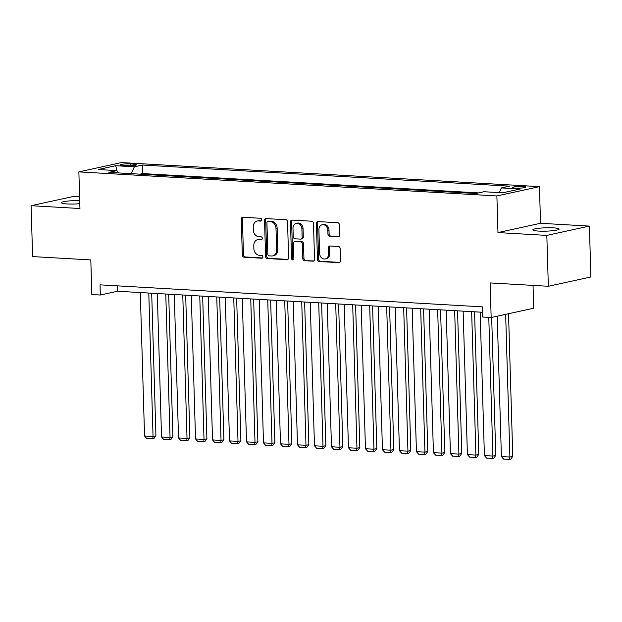 <?xml version="1.0" encoding="UTF-8"?>
<svg xmlns="http://www.w3.org/2000/svg" width="622" height="622" viewBox="0 0 622 622"><rect width="100%" height="100%" fill="white"/><g stroke="black" fill="none" stroke-linecap="round" stroke-linejoin="round"><path stroke-width="0.93" d="M261.8 219.737A1.407 1.158 -102.3 0 0 260.587 218.275L242.868 217.257A2.014 1.648 -102.3 0 0 241.258 219.154L242.323 255.113A2.014 1.648 -102.3 0 0 244.049 257.205L261.776 258.223A1.407 1.158 -102.3 0 0 261.691 255.432L259.397 255.3A6.445 5.279 -102.3 0 1 253.869 248.598L253.784 245.604A6.445 5.279 -102.3 0 1 257.741 239.61A6.445 5.279 -102.3 0 1 258.931 239.517L261.224 239.649A1.407 1.158 -102.3 0 0 261.139 236.85L258.845 236.718A6.445 5.279 -102.3 0 1 253.317 230.023L253.232 227.022A6.445 5.279 -102.3 0 1 257.189 221.028A6.445 5.279 -102.3 0 1 258.379 220.934L260.672 221.067A1.407 1.158 -102.3 0 0 261.8 219.737M553.378 227.862A13.14 1.679 -1.7 0 0 539.842 228.165A13.14 1.679 -1.7 0 0 532.883 229.86A13.14 1.679 -1.7 0 0 538.652 231.081A13.14 1.679 -1.7 0 0 552.196 230.778A13.14 1.679 -1.7 0 0 559.147 229.083A13.14 1.679 -1.7 0 0 553.378 227.862M79.717 200.626A13.14 1.679 -1.7 0 0 61.337 202.718A13.14 1.679 -1.7 0 0 67.106 203.93A13.14 1.679 -1.7 0 0 79.81 203.705M522.978 186.491A6.57 0.84 -1.7 0 0 516.206 186.647A6.57 0.84 -1.7 0 0 512.73 187.494A6.57 0.84 -1.7 0 0 515.615 188.101A6.57 0.84 -1.7 0 0 522.387 187.953A6.57 0.84 -1.7 0 0 525.862 187.105A6.57 0.84 -1.7 0 0 522.978 186.491M338.111 236.795A2.014 1.648 -102.3 0 0 339.713 234.891L339.418 224.806A2.014 1.648 -102.3 0 0 337.692 222.715L318.005 221.58A2.014 1.648 -102.3 0 0 316.396 223.477L317.469 259.436A2.014 1.648 -102.3 0 0 319.195 261.528L338.873 262.663A2.014 1.648 -102.3 0 0 340.483 260.766L340.125 248.575A2.014 1.648 -102.3 0 0 338.399 246.483L329.971 246.001A2.014 1.648 -102.3 0 0 328.362 247.898L328.54 253.947A5.388 4.416 -102.3 0 1 325.228 258.954A5.388 4.416 -102.3 0 1 319.622 253.426L318.915 229.759A5.388 4.416 -102.3 0 1 322.227 224.752A5.388 4.416 -102.3 0 1 327.841 230.272L327.957 234.214A2.014 1.648 -102.3 0 0 329.683 236.313L338.827 236.64M79.608 196.746L73.66 196.404L31.1 205.703L32.608 256.583L90.812 259.934L91.838 294.533L100.336 295.015L100.033 284.845L482.369 306.856L482.664 317.026L491.162 317.515L533.73 308.217L533.046 285.389M546.824 235.396L589.392 226.097L540.534 223.282L497.973 232.581L546.824 235.396L548.34 286.275L490.136 282.924L491.162 317.515M497.973 232.581L496.885 195.946L78.87 171.882L121.43 162.583L539.445 186.647L496.885 195.946M31.1 205.703L79.95 208.518L78.87 171.882M287.543 221.821A2.014 1.648 -102.3 0 0 285.817 219.729L266.138 218.594A2.014 1.648 -102.3 0 0 264.529 220.491L265.594 256.451A2.014 1.648 -102.3 0 0 267.32 258.542L287.006 259.677A2.014 1.648 -102.3 0 0 288.608 257.78L287.543 221.821M292.068 220.087L311.754 221.222A2.014 1.648 -102.3 0 1 313.48 223.314L314.545 259.273A2.014 1.648 -102.3 0 1 312.936 261.17L304.516 260.688A2.014 1.648 -102.3 0 1 302.79 258.596L302.354 244.011A2.014 1.648 -102.3 0 0 300.628 241.919L295.038 241.593A2.014 1.648 -102.3 0 0 293.436 243.497L293.879 258.682A1.407 1.158 -102.3 0 1 291.547 258.542L290.466 221.984A2.014 1.648 -102.3 0 1 292.068 220.087M589.392 226.097L590.9 276.969L548.34 286.275M123.032 165.468L126.771 165.685A6.368 0.816 -1.7 0 0 133.326 165.538A6.368 0.816 -1.7 0 0 136.7 164.713A6.368 0.816 -1.7 0 0 133.901 164.13L130.161 163.913A6.368 0.816 -1.7 0 0 123.607 164.06A6.368 0.816 -1.7 0 0 120.24 164.877A6.368 0.816 -1.7 0 0 123.032 165.468M499.178 192.618L501.418 187.922L509.472 186.165L142.43 165.032L134.383 166.789L131.11 173.655M501.418 187.922L520.116 188.995L502.63 192.82L483.939 191.739L475.884 193.504L108.842 172.372L116.897 170.615L98.206 169.534L115.692 165.716L134.383 166.789M478.567 192.913L142.687 173.577L140.004 174.168M540.534 223.282L539.445 186.647M100.336 295.015L117.589 291.244L482.524 312.26M117.426 285.84L117.589 291.244M142.687 173.577L142.43 165.032M118.468 172.924L116.897 170.615M116.967 170.716L115.692 165.716M261.403 220.794L259.529 220.686A6.445 5.279 -102.3 0 0 258.34 220.779L257.189 221.028M257.741 239.61L258.892 239.353A6.445 5.279 -102.3 0 1 260.082 239.268L261.955 239.369M243.124 217.265A2.014 1.648 -102.3 0 0 242.409 218.905L243.474 254.857A2.014 1.648 -102.3 0 0 245.2 256.956L262.507 257.951M266.395 218.61A2.014 1.648 -102.3 0 0 265.68 220.242L266.745 256.202A2.014 1.648 -102.3 0 0 268.471 258.293L287.893 259.413M268.051 221.494A1.407 1.158 -102.3 0 0 266.924 222.824L267.864 254.39A1.407 1.158 -102.3 0 0 269.069 255.852L271.487 255.992A6.445 5.279 -102.3 0 0 272.677 255.899A6.445 5.279 -102.3 0 0 276.642 249.912L275.997 228.336A6.445 5.279 -102.3 0 0 270.469 221.634L268.051 221.494L269.202 221.245A1.407 1.158 -102.3 0 0 268.696 221.354M272.677 255.899L273.828 255.65A6.445 5.279 -102.3 0 0 277.793 249.655L276.642 249.912M269.202 221.245L271.62 221.385A6.445 5.279 -102.3 0 1 277.148 228.08L277.793 249.655M313.83 260.906L304.516 260.688M294.673 241.624L295.823 241.375A2.014 1.648 -102.3 0 1 296.189 241.344L301.779 241.663A2.014 1.648 -102.3 0 1 303.505 243.762L303.94 258.34A2.014 1.648 -102.3 0 0 305.666 260.431M292.324 220.102A2.014 1.648 -102.3 0 0 291.617 221.735L292.698 258.293A1.407 1.158 -102.3 0 0 293.553 259.669M301.903 228.88A5.388 4.416 -102.3 0 0 296.297 223.352A5.388 4.416 -102.3 0 0 292.985 228.367L293.234 236.702A2.014 1.648 -102.3 0 0 294.96 238.801L300.543 239.12A2.014 1.648 -102.3 0 0 302.152 237.215L301.903 228.88L303.054 228.624A5.388 4.416 -102.3 0 0 297.448 223.104L296.297 223.352M300.916 239.089L302.067 238.84A2.014 1.648 -102.3 0 0 303.303 236.966L302.152 237.215M303.054 228.624L303.303 236.966M322.227 224.752L323.378 224.495A5.388 4.416 -102.3 0 1 328.991 230.023L329.108 233.965A2.014 1.648 -102.3 0 0 330.834 236.057L338.998 236.531M325.228 258.954L326.379 258.698A5.388 4.416 -102.3 0 0 329.691 253.69L328.54 253.947M330.228 246.017A2.014 1.648 -102.3 0 0 329.512 247.649L329.691 253.69M318.262 221.595A2.014 1.648 -102.3 0 0 317.547 223.228L318.62 259.187A2.014 1.648 -102.3 0 0 320.346 261.279L339.767 262.398M148.79 293.048L153.043 436.488L144.553 435.999L140.292 292.558M155.92 435.859L153.859 438.619L152.717 438.875L153.043 436.488L155.92 435.859L151.69 293.211M152.717 438.875L146.769 438.533L144.553 435.999M165.779 294.019L170.039 437.468L161.541 436.978L157.288 293.53M172.916 436.838L170.856 439.598L169.705 439.855L170.039 437.468L172.916 436.838L168.679 294.19M169.705 439.855L163.757 439.513L161.541 436.978M182.775 294.999L187.028 438.448L178.537 437.958L174.277 294.509M189.904 437.818L187.852 440.578L186.701 440.827L187.028 438.448L189.904 437.818L185.675 295.17M186.701 440.827L180.753 440.485L178.537 437.958M199.763 295.979L204.024 439.427L195.526 438.938L191.273 295.489M206.901 438.798L204.84 441.558L203.689 441.807L204.024 439.427L206.901 438.798L202.663 296.142M203.689 441.807L197.742 441.464L195.526 438.938M216.759 296.958L221.02 440.399L212.522 439.917L208.261 296.469M223.889 439.777L221.836 442.537L220.686 442.786L221.02 440.399L223.889 439.777L219.659 297.122M220.686 442.786L214.738 442.444L212.522 439.917M233.755 297.938L238.008 441.379L229.51 440.889L225.257 297.448M240.885 440.749L238.825 443.517L237.674 443.766L238.008 441.379L240.885 440.749L236.648 298.101M237.674 443.766L231.726 443.424L229.51 440.889M250.744 298.91L255.004 442.359L246.506 441.869L242.246 298.428M257.881 441.729L255.821 444.489L254.67 444.746L255.004 442.359L257.881 441.729L253.644 299.081M254.67 444.746L248.722 444.403L246.506 441.869M267.74 299.89L271.993 443.338L263.495 442.848L259.242 299.4M274.87 442.708L272.809 445.469L271.658 445.717L271.993 443.338L274.87 442.708L270.64 300.061M271.658 445.717L265.711 445.375L263.495 442.848M284.728 300.869L288.989 444.318L280.491 443.828L276.23 300.379M291.866 443.688L289.805 446.448L288.655 446.697L288.989 444.318L291.866 443.688L287.628 301.04M288.655 446.697L282.707 446.355L280.491 443.828M301.724 301.849L305.977 445.298L297.487 444.808L293.226 301.359M308.854 444.668L306.794 447.428L305.643 447.677L305.977 445.298L308.854 444.668L304.625 302.012M305.643 447.677L299.703 447.335L297.487 444.808M318.713 302.828L322.973 446.269L314.475 445.78L310.222 302.339M325.85 445.647L323.79 448.408L322.639 448.656L322.973 446.269L325.85 445.647L321.613 302.992M322.639 448.656L316.691 448.314L314.475 445.78M335.709 303.808L339.962 447.249L331.472 446.759L327.211 303.318M342.839 446.619L340.786 449.379L339.635 449.636L339.962 447.249L342.839 446.619L338.609 303.971M339.635 449.636L333.687 449.294L331.472 446.759M352.697 304.78L356.958 448.229L348.46 447.739L344.207 304.29M359.835 447.599L357.774 450.359L356.624 450.616L356.958 448.229L359.835 447.599L355.597 304.951M356.624 450.616L350.676 450.274L348.46 447.739M369.693 305.76L373.954 449.208L365.456 448.719L361.195 305.27M376.823 448.579L374.771 451.339L373.62 451.588L373.954 449.208L376.823 448.579L372.594 305.931M373.62 451.588L367.672 451.245L365.456 448.719M386.682 306.739L390.943 450.188L382.444 449.698L378.192 306.249M393.819 449.558L391.759 452.318L390.608 452.567L390.943 450.188L393.819 449.558L389.582 306.91M390.608 452.567L384.66 452.225L382.444 449.698M403.678 307.719L407.939 451.16L399.441 450.678L395.18 307.229M410.808 450.538L408.755 453.298L407.604 453.547L407.939 451.16L410.808 450.538L406.578 307.882M407.604 453.547L401.656 453.205L399.441 450.678M420.674 308.699L424.927 452.14L416.429 451.65L412.176 308.209M427.804 451.51L425.743 454.278L424.593 454.526L424.927 452.14L427.804 451.51L423.574 308.862M424.593 454.526L418.645 454.184L416.429 451.65M437.663 309.678L441.923 453.119L433.425 452.629L429.164 309.188M444.8 452.489L442.74 455.25L441.589 455.506L441.923 453.119L444.8 452.489L440.563 309.842M441.589 455.506L435.641 455.164L433.425 452.629M454.659 310.65L458.912 454.099L450.414 453.609L446.161 310.16M461.788 453.469L459.728 456.229L458.577 456.486L458.912 454.099L461.788 453.469L457.559 310.821M458.577 456.486L452.629 456.144L450.414 453.609M471.647 311.63L475.908 455.079L467.41 454.589L463.149 311.14M478.784 454.449L476.724 457.209L475.573 457.458L475.908 455.079L478.784 454.449L474.547 311.801M475.573 457.458L469.626 457.116L467.41 454.589M488.783 317.383L492.896 456.058L484.406 455.568L480.145 312.12M495.773 455.428L493.712 458.189L492.562 458.437L492.896 456.058L495.773 455.428L491.675 317.407M492.562 458.437L486.622 458.095L484.406 455.568M505.655 314.351L509.892 457.03L501.394 456.548L497.227 316.194M512.769 456.408L510.709 459.168L509.558 459.417L509.892 457.03L512.769 456.408L508.532 313.721M509.558 459.417L503.61 459.075L501.394 456.548M130.216 165.724L130.161 163.913M133.94 165.475L133.901 164.13M259.529 220.686L258.379 220.934M261.73 239.54L261.224 239.649M260.082 239.268L258.931 239.517M262.282 258.114L261.776 258.223M245.2 256.956L244.049 257.205M243.474 254.857L242.323 255.113M242.409 218.905L241.258 219.154M261.178 220.958L260.672 221.067M287.722 259.522L287.006 259.677M268.471 258.293L267.32 258.542M266.745 256.202L265.594 256.451M265.68 220.242L264.529 220.491M277.148 228.08L275.997 228.336M271.62 221.385L270.469 221.634M313.659 261.015L312.936 261.17M303.94 258.34L302.79 258.596M303.505 243.762L302.354 244.011M301.779 241.663L300.628 241.919M296.189 241.344L295.038 241.593M292.698 258.293L291.547 258.542M291.617 221.735L290.466 221.984M330.834 236.057L329.683 236.313M329.108 233.965L327.957 234.214M328.991 230.023L327.841 230.272M329.512 247.649L328.362 247.898M339.596 262.507L338.873 262.663M320.346 261.279L319.195 261.528M318.62 259.187L317.469 259.436M317.547 223.228L316.396 223.477M268.945 221.261L267.794 221.518"/></g></svg>
